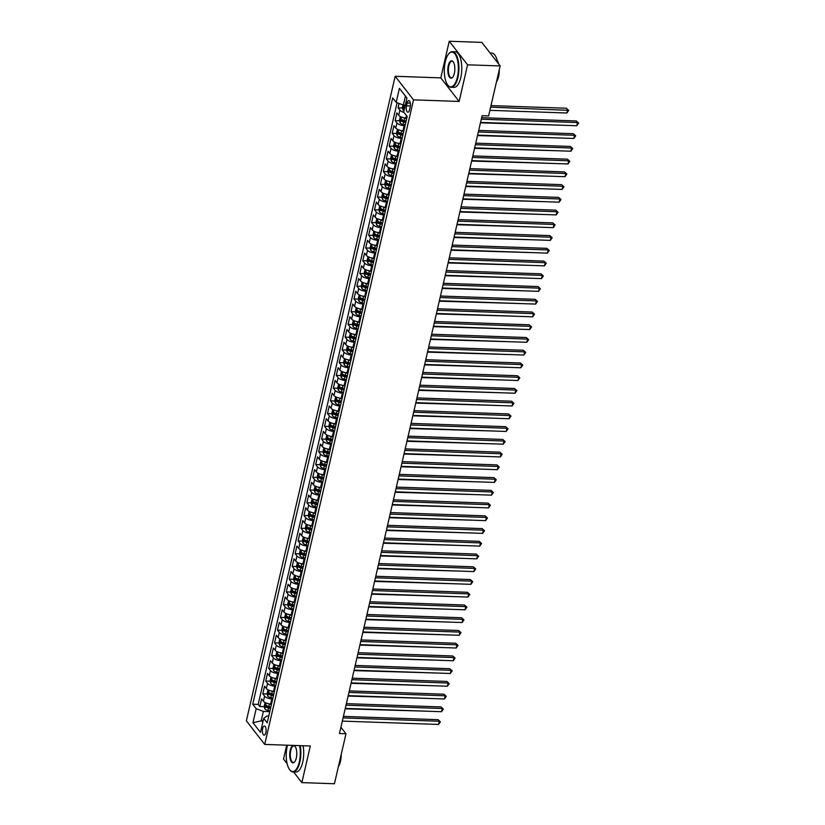 <?xml version="1.0" encoding="UTF-8"?>
<svg xmlns="http://www.w3.org/2000/svg" width="825" height="825" viewBox="0 0 825 825"><rect width="100%" height="100%" fill="white"/><g stroke="black" fill="none" stroke-linecap="round" stroke-linejoin="round"><path stroke-width="1.24" d="M265.825 732.631A4.558 1.836 -88 0 0 264.402 726.041A4.558 1.836 -88 0 0 262.649 728.558A4.558 1.836 -88 0 0 264.082 735.147A4.558 1.836 -88 0 0 265.825 732.631M286.729 745.181L283.522 759.062L287.11 763.661M395.175 76.292L246.366 720.854L264.712 744.418L413.521 99.856L395.175 76.292L440.787 77.87L459.133 101.434L467.579 64.814L449.243 41.25L440.787 77.87M449.243 41.25L481.821 42.384L500.156 65.938L467.579 64.814M399.083 103.445L398.073 107.848L402.476 108.003M406.818 118.027L405.9 117.996A5.703 2.269 -167 0 1 398.702 115.273L396.897 112.942L395.134 120.584L399.537 120.739M402.827 120.852L405.931 120.966M403.879 130.762L402.961 130.732A5.703 2.269 13 0 1 395.763 128.009L393.948 125.678L392.184 133.32L396.598 133.475M399.888 133.588L402.992 133.702M400.94 143.509L400.012 143.478A5.703 2.269 13 0 1 392.824 140.745L391.009 138.425L389.245 146.066L393.659 146.221M396.949 146.334L400.053 146.438M398.001 156.245L397.073 156.214A5.703 2.269 13 0 1 389.885 153.481L388.07 151.161L386.306 158.802L390.71 158.957M394.01 159.07L397.103 159.173M395.051 168.981L394.133 168.95A5.703 2.269 13 0 1 386.935 166.217L385.131 163.897L383.367 171.538L387.771 171.693M391.06 171.806L394.164 171.92M392.112 181.717L391.194 181.686A5.703 2.269 13 0 1 383.996 178.963L382.192 176.632L380.428 184.274L384.832 184.429M388.121 184.542L391.225 184.656M389.173 194.463L388.255 194.422A5.703 2.269 13 0 1 381.057 191.699L379.252 189.379L377.479 197.02L381.892 197.165M385.182 197.288L388.286 197.392M386.234 207.199L385.316 207.168A5.703 2.269 13 0 1 378.118 204.435L376.303 202.115L374.54 209.756L378.953 209.911M382.243 210.024L385.347 210.127M383.295 219.935L382.367 219.904A5.703 2.269 13 0 1 375.179 217.171L373.364 214.851L371.601 222.492L376.004 222.647M379.304 222.76L382.398 222.863M380.346 232.671L379.428 232.64A5.703 2.269 13 0 1 372.24 229.917L370.425 227.587L368.662 235.228L373.065 235.383M376.365 235.496L379.459 235.61M377.407 245.417L376.489 245.376A5.703 2.269 13 0 1 369.291 242.653L367.486 240.322L365.722 247.974L370.126 248.119M373.416 248.232L376.52 248.346M374.468 258.153L373.55 258.122A5.703 2.269 13 0 1 366.352 255.389L364.547 253.069L362.783 260.71L367.187 260.865M370.477 260.978L373.581 261.082M371.528 270.889L370.611 270.858A5.703 2.269 13 0 1 363.412 268.125L361.608 265.805L359.834 273.446L364.248 273.601M367.537 273.714L370.642 273.817M368.589 283.625L367.672 283.594A5.703 2.269 13 0 1 360.473 280.871L358.658 278.541L356.895 286.182L361.309 286.337M364.598 286.45L367.702 286.564M365.65 296.361L364.722 296.33A5.703 2.269 13 0 1 357.534 293.607L355.719 291.277L353.956 298.928L358.359 299.073M361.659 299.186L364.753 299.3M362.701 309.107L361.783 309.076A5.703 2.269 13 0 1 354.585 306.343L352.78 304.023L351.017 311.664L355.42 311.819M358.71 311.933L361.814 312.036M359.762 321.843L358.844 321.812A5.703 2.269 13 0 1 351.646 319.079L349.841 316.759L348.078 324.4L352.481 324.555M355.771 324.668L358.875 324.772M356.823 334.579L355.905 334.548A5.703 2.269 13 0 1 348.707 331.825L346.902 329.495L345.139 337.136L349.542 337.291M352.832 337.404L355.936 337.518M353.884 347.315L352.966 347.284A5.703 2.269 13 0 1 345.768 344.561L343.953 342.231L342.189 349.872L346.603 350.027M349.893 350.14L352.997 350.254M350.945 360.061L350.017 360.03A5.703 2.269 13 0 1 342.829 357.297L341.014 354.977L339.25 362.618L343.664 362.773M346.954 362.887L350.058 362.99M348.006 372.797L347.077 372.766A5.703 2.269 13 0 1 339.89 370.033L338.075 367.713L336.311 375.354L340.715 375.509M344.015 375.623L347.108 375.726M345.056 385.533L344.138 385.502A5.703 2.269 13 0 1 336.94 382.769L335.136 380.449L333.372 388.09L337.776 388.245M341.065 388.358L344.169 388.472M342.117 398.269L341.199 398.238A5.703 2.269 13 0 1 334.001 395.515L332.197 393.185L330.433 400.826L334.837 400.981M338.126 401.094L341.23 401.208M339.178 411.015L338.26 410.974A5.703 2.269 13 0 1 331.062 408.251L329.257 405.931L327.484 413.573L331.897 413.717M335.187 413.841L338.291 413.944M336.239 423.751L335.321 423.72A5.703 2.269 13 0 1 328.123 420.987L326.308 418.667L324.545 426.308L328.958 426.463M332.248 426.577L335.352 426.68M333.3 436.487L332.372 436.456A5.703 2.269 13 0 1 325.184 433.723L323.369 431.403L321.606 439.044L326.009 439.199M329.309 439.312L332.403 439.416M330.351 449.223L329.433 449.192A5.703 2.269 13 0 1 322.245 446.469L320.43 444.139L318.667 451.78L323.07 451.935M326.37 452.048L329.464 452.162M327.412 461.969L326.494 461.928A5.703 2.269 13 0 1 319.296 459.205L317.491 456.875L315.728 464.527L320.131 464.671M323.421 464.784L326.525 464.898M324.472 474.705L323.555 474.674A5.703 2.269 13 0 1 316.357 471.941L314.552 469.621L312.788 477.262L317.192 477.417M320.482 477.531L323.586 477.634M321.533 487.441L320.616 487.41A5.703 2.269 13 0 1 313.418 484.677L311.613 482.357L309.839 489.998L314.253 490.153M317.543 490.267L320.647 490.37M318.594 500.177L317.677 500.146A5.703 2.269 13 0 1 310.478 497.423L308.663 495.093L306.9 502.734L311.314 502.889M314.603 503.002L317.707 503.116M315.655 512.913L314.727 512.882A5.703 2.269 13 0 1 307.539 510.159L305.724 507.829L303.961 515.481L308.364 515.625M311.664 515.738L314.758 515.852M312.706 525.659L311.788 525.628A5.703 2.269 13 0 1 304.59 522.895L302.785 520.575L301.022 528.217L305.425 528.371M308.715 528.485L311.819 528.588M309.767 538.395L308.849 538.364A5.703 2.269 13 0 1 301.651 535.631L299.846 533.311L298.083 540.952L302.486 541.107M305.776 541.221L308.88 541.324M306.828 551.131L305.91 551.1A5.703 2.269 13 0 1 298.712 548.377L296.907 546.047L295.144 553.688L299.547 553.843M302.837 553.957L305.941 554.07M303.889 563.867L302.971 563.836A5.703 2.269 13 0 1 295.773 561.113L293.958 558.783L292.194 566.424L296.608 566.579M299.898 566.692L303.002 566.806M300.95 576.613L300.022 576.582A5.703 2.269 13 0 1 292.834 573.849L291.019 571.529L289.255 579.171L293.669 579.325M296.959 579.439L300.063 579.542M298.011 589.349L297.082 589.318A5.703 2.269 13 0 1 289.895 586.585L288.08 584.265L286.316 591.907L290.72 592.061M294.02 592.175L297.113 592.278M295.061 602.085L294.143 602.054A5.703 2.269 13 0 1 286.945 599.321L285.141 597.001L283.377 604.643L287.781 604.797M291.07 604.911L294.174 605.024M292.122 614.821L291.204 614.79A5.703 2.269 13 0 1 284.006 612.067L282.202 609.737L280.438 617.378L284.842 617.533M288.131 617.647L291.235 617.76M289.183 627.567L288.265 627.526A5.703 2.269 13 0 1 281.067 624.803L279.262 622.483L277.489 630.125L281.903 630.269M285.192 630.393L288.296 630.496M286.244 640.303L285.326 640.272A5.703 2.269 13 0 1 278.128 637.539L276.313 635.219L274.55 642.861L278.963 643.015M282.253 643.129L285.357 643.232M283.305 653.039L282.377 653.008A5.703 2.269 13 0 1 275.189 650.275L273.374 647.955L271.611 655.597L276.014 655.751M279.314 655.865L282.408 655.968M280.356 665.775L279.438 665.744A5.703 2.269 13 0 1 272.25 663.022L270.435 660.691L268.672 668.333L273.075 668.487M276.375 668.601L279.469 668.714M277.417 678.521L276.499 678.48A5.703 2.269 13 0 1 269.301 675.757L267.496 673.427L265.733 681.079L270.136 681.223M273.426 681.337L276.53 681.45M274.478 691.257L273.56 691.226A5.703 2.269 13 0 1 266.362 688.493L264.557 686.173L262.793 693.815L267.197 693.969M270.487 694.083L273.591 694.186M500.156 65.938L488.617 115.943L482.099 115.717L339.467 733.528L345.984 733.755L340.921 727.248M407.127 103.043L406.478 105.837A4.414 1.784 -88 0 0 407.87 112.231A4.414 1.784 -88 0 0 409.561 109.787L410.2 106.992A4.414 1.784 -88 0 0 408.818 100.598A4.414 1.784 -88 0 0 407.127 103.043L410.334 103.146M268.754 716.059L266.949 715.997L263.722 718.369L267.187 722.824L407.179 116.48L403.703 112.025L406.942 98.01L399.403 88.327L396.175 102.341L392.7 97.886L252.718 704.23L256.183 708.685L263.381 711.418L261.319 720.328L262.824 722.257M263.722 718.369L260.483 732.373L252.945 722.7L256.183 708.685M272.714 698.899L271.796 698.868A5.703 2.269 -167 0 1 264.598 696.135L262.793 693.815M271.538 703.993L270.621 703.962L271.796 698.868M275.653 686.163L274.735 686.132A5.703 2.269 -167 0 1 267.537 683.399L265.733 681.079M278.592 673.417L277.674 673.386A5.703 2.269 -167 0 1 270.476 670.663L268.672 668.333M281.542 660.681L280.613 660.65A5.703 2.269 -167 0 1 273.426 657.927L271.611 655.597M284.481 647.945L283.552 647.914A5.703 2.269 -167 0 1 276.365 645.181L274.55 642.861M287.42 635.209L286.502 635.178A5.703 2.269 -167 0 1 279.304 632.445L277.489 630.125M290.359 622.462L289.441 622.432A5.703 2.269 -167 0 1 282.243 619.709L280.438 617.378M293.298 609.727L292.38 609.696A5.703 2.269 -167 0 1 285.182 606.973L283.377 604.643M296.237 596.991L295.319 596.96A5.703 2.269 -167 0 1 288.121 594.227L286.316 591.907M299.186 584.255L298.258 584.224A5.703 2.269 -167 0 1 291.07 581.491L289.255 579.171M302.125 571.519L301.207 571.477A5.703 2.269 -167 0 1 294.009 568.755L292.194 566.424M305.064 558.773L304.147 558.742A5.703 2.269 -167 0 1 296.948 556.019L295.144 553.688M308.003 546.037L307.086 546.006A5.703 2.269 -167 0 1 299.887 543.273L298.083 540.952M310.942 533.301L310.025 533.27A5.703 2.269 -167 0 1 302.827 530.537L301.022 528.217M313.892 520.565L312.964 520.523A5.703 2.269 -167 0 1 305.776 517.801L303.961 515.481M316.831 507.818L315.903 507.787A5.703 2.269 -167 0 1 308.715 505.065L306.9 502.734M319.77 495.082L318.852 495.052A5.703 2.269 -167 0 1 311.654 492.319L309.839 489.998M322.709 482.347L321.791 482.316A5.703 2.269 -167 0 1 314.593 479.583L312.788 477.262M325.648 469.611L324.73 469.58A5.703 2.269 -167 0 1 317.532 466.847L315.728 464.527M328.587 456.864L327.669 456.833A5.703 2.269 -167 0 1 320.471 454.111L318.667 451.78M331.537 444.128L330.608 444.097A5.703 2.269 -167 0 1 323.421 441.375L321.606 439.044M334.476 431.392L333.548 431.362A5.703 2.269 -167 0 1 326.36 428.629L324.545 426.308M337.415 418.657L336.497 418.626A5.703 2.269 -167 0 1 329.299 415.893L327.484 413.573M340.354 405.91L339.436 405.879A5.703 2.269 -167 0 1 332.238 403.157L330.433 400.826M343.293 393.174L342.375 393.143A5.703 2.269 -167 0 1 335.177 390.421L333.372 388.09M346.232 380.438L345.314 380.407A5.703 2.269 -167 0 1 338.116 377.675L336.311 375.354M349.181 367.702L348.253 367.672A5.703 2.269 -167 0 1 341.065 364.939L339.25 362.618M352.12 354.967L351.202 354.925A5.703 2.269 -167 0 1 344.004 352.203L342.189 349.872M355.059 342.22L354.142 342.189A5.703 2.269 -167 0 1 346.943 339.467L345.139 337.136M357.998 329.484L357.081 329.453A5.703 2.269 -167 0 1 349.882 326.721L348.078 324.4M360.938 316.748L360.02 316.718A5.703 2.269 -167 0 1 352.822 313.985L351.017 311.664M363.887 304.012L362.959 303.971A5.703 2.269 -167 0 1 355.771 301.249L353.956 298.928M366.826 291.266L365.898 291.235A5.703 2.269 -167 0 1 358.71 288.513L356.895 286.182M369.765 278.53L368.847 278.499A5.703 2.269 -167 0 1 361.649 275.767L359.834 273.446M372.704 265.794L371.786 265.763A5.703 2.269 -167 0 1 364.588 263.031L362.783 260.71M375.643 253.058L374.725 253.028A5.703 2.269 -167 0 1 367.527 250.295L365.722 247.974M378.582 240.312L377.664 240.281A5.703 2.269 -167 0 1 370.466 237.559L368.662 235.228M381.532 227.576L380.603 227.545A5.703 2.269 -167 0 1 373.416 224.823L371.601 222.492M384.471 214.84L383.543 214.809A5.703 2.269 -167 0 1 376.355 212.077L374.54 209.756M387.41 202.104L386.492 202.073A5.703 2.269 -167 0 1 379.294 199.341L377.479 197.02M390.349 189.358L389.431 189.327A5.703 2.269 -167 0 1 382.233 186.605L380.428 184.274M393.288 176.622L392.37 176.591A5.703 2.269 -167 0 1 385.172 173.869L383.367 171.538M396.227 163.886L395.309 163.855A5.703 2.269 -167 0 1 388.111 161.123L386.306 158.802M399.176 151.15L398.248 151.119A5.703 2.269 -167 0 1 391.06 148.387L389.245 146.066M402.115 138.414L401.198 138.373A5.703 2.269 -167 0 1 393.999 135.651L392.184 133.32M405.054 125.668L404.137 125.637A5.703 2.269 -167 0 1 396.938 122.915L395.134 120.584M404.013 112.417A5.703 2.269 -167 0 1 399.877 110.168L398.073 107.848M397.103 102.692L258.184 704.416L259.844 706.551L264.258 706.705M270.621 703.962A5.703 2.269 13 0 1 263.423 701.229L261.618 698.909L259.844 706.551M406.921 98.082L405.426 96.154L403.363 105.064L396.175 102.341M405.292 105.136L403.363 105.064M293.597 771.994L301.868 782.616L334.445 783.75L345.984 733.755M301.868 782.616L310.324 745.996L264.712 744.418M459.133 101.434L413.521 99.856M263.247 720.4L252.945 722.7M269.775 711.635L263.381 711.418M267.548 706.819L270.652 706.922M258.184 704.416L252.718 704.23M405.426 96.154L399.403 88.327M481.295 119.223L577.531 122.554L576.788 125.74L480.562 122.409M481.645 117.686L576.293 120.966L578.634 123.09L576.788 125.74M576.293 120.966L578.634 123.09M403.012 104.93L402.383 107.652L403.074 110.199A3.774 1.506 13 0 0 403.961 110.911M489.916 110.333L566.878 113.004L567.61 109.818L566.373 108.23L490.999 105.61M404.879 106.961A3.774 1.506 -167 0 1 404.518 106.734L404.168 108.261A3.774 1.506 13 0 0 404.518 108.487M566.373 108.23L568.714 110.354L490.648 107.147M568.714 110.354L566.878 113.004M457.38 77.251A17.387 7.013 -88 0 0 456.699 57.327A17.387 7.013 -88 0 0 448.79 53.78A17.387 7.013 -88 0 0 445.283 61.71A17.387 7.013 -88 0 0 447.707 84.965A17.387 7.013 -88 0 0 457.38 77.251M448.944 53.594A17.81 7.188 92 0 1 449.109 53.408A17.81 7.188 92 0 1 452.337 51.697A17.81 7.188 92 0 1 457.916 77.457A17.81 7.188 92 0 1 451.11 87.295A17.81 7.188 92 0 1 448.006 85.357A17.81 7.188 92 0 1 447.851 85.161M454.358 73.363A8.693 3.506 92 0 1 452.605 77.333A8.693 3.506 92 0 1 448.645 75.56A8.693 3.506 92 0 1 448.305 65.598A8.693 3.506 92 0 1 453.142 61.731A8.693 3.506 92 0 1 454.358 73.363M453.296 61.947A8.26 3.331 -88 0 0 452.007 61.236A8.26 3.331 -88 0 0 448.852 65.794A8.26 3.331 -88 0 0 451.44 77.756A8.26 3.331 -88 0 0 452.77 77.127M490.091 53.006L491.69 53.058A17.81 7.188 92 0 1 497.722 62.803M497.733 76.436A17.81 7.188 92 0 1 497.269 78.818A17.81 7.188 92 0 1 496.681 81.025M497.093 60.039A12.829 5.177 92 0 1 498.609 63.948M499.259 69.847A12.829 5.177 92 0 1 498.537 76.694A12.829 5.177 92 0 1 496.485 81.84M452.337 51.697L455.204 51.789A17.81 7.188 92 0 1 460.783 77.55A17.81 7.188 92 0 1 453.977 87.388L451.11 87.295M287.512 745.202A17.387 7.013 -88 0 0 287.213 746.398A17.387 7.013 -88 0 0 289.627 769.653A17.387 7.013 -88 0 0 299.31 761.939A17.387 7.013 -88 0 0 299.619 745.625M300.207 745.645A17.81 7.188 92 0 1 299.846 762.135A17.81 7.188 92 0 1 293.03 771.983A17.81 7.188 92 0 1 289.936 770.045A17.81 7.188 92 0 1 289.781 769.849M296.288 758.051A8.693 3.506 92 0 1 294.535 762.022A8.693 3.506 92 0 1 290.575 760.248A8.693 3.506 92 0 1 290.235 750.276A8.693 3.506 92 0 1 295.072 746.419A8.693 3.506 92 0 1 296.288 758.051M295.226 746.635A8.26 3.331 -88 0 0 293.937 745.924A8.26 3.331 -88 0 0 290.771 750.482A8.26 3.331 -88 0 0 293.36 762.434A8.26 3.331 -88 0 0 294.7 761.815M339.663 761.124A17.81 7.188 92 0 1 339.199 763.507A17.81 7.188 92 0 1 338.611 765.713M341.189 754.535A12.829 5.177 92 0 1 340.467 761.382A12.829 5.177 92 0 1 338.415 766.528M303.074 745.748A17.81 7.188 92 0 1 302.713 762.238A17.81 7.188 92 0 1 295.897 772.076L293.03 771.983M478.356 131.959L574.592 135.3L573.849 138.476L477.613 135.145M478.706 130.422L573.344 133.702L575.685 135.836L573.849 138.476M573.344 133.702L575.685 135.836M475.417 144.695L571.643 148.036L570.91 151.222L474.674 147.881M475.767 143.158L570.405 146.448L572.746 148.572L570.91 151.222M570.405 146.448L572.746 148.572M472.467 157.431L568.703 160.772L567.971 163.958L471.735 160.617M472.828 155.894L567.466 159.184L569.807 161.308L567.971 163.958M567.466 159.184L569.807 161.308M469.528 170.177L565.764 173.508L565.032 176.694L468.796 173.353M469.889 168.64L564.527 171.92L566.868 174.044L565.032 176.694M564.527 171.92L566.868 174.044M400.393 116.573L399.444 120.388L400.135 122.935A3.774 1.506 13 0 0 403.188 124.482L405.219 124.957M403.064 117.573A3.774 1.506 13 0 0 404.662 118.109L406.694 118.583M406.127 121.007L404.106 120.532A3.774 1.506 -167 0 1 401.579 119.47L401.228 120.997A3.774 1.506 13 0 0 403.745 122.059L405.776 122.533M405.941 121.822L403.93 121.347A1.928 0.763 -167 0 1 403.105 121.069L401.228 120.997M480.459 122.853L564.042 125.297M397.454 129.308L396.495 133.124L397.196 135.671A3.774 1.506 13 0 0 400.249 137.218L402.28 137.693M400.125 130.309A3.774 1.506 13 0 0 401.723 130.845L403.745 131.33M403.188 133.743L401.156 133.268A3.774 1.506 -167 0 1 398.64 132.206L398.289 133.743A3.774 1.506 13 0 0 400.806 134.795L402.837 135.279M403.002 134.557L400.991 134.083A1.928 0.763 -167 0 1 400.166 133.805L398.289 133.743M477.51 135.589L561.103 138.043M394.515 142.044L393.556 145.87L394.257 148.417A3.774 1.506 13 0 0 397.31 149.954L399.341 150.439M397.186 143.055A3.774 1.506 13 0 0 398.774 143.591L400.806 144.066M400.249 146.489L398.217 146.004A3.774 1.506 -167 0 1 395.701 144.953L395.35 146.479A3.774 1.506 13 0 0 397.867 147.541L399.898 148.015M400.063 147.293L398.052 146.819A1.928 0.763 -167 0 1 397.227 146.541L395.35 146.479M474.571 148.325L558.154 150.779M391.576 154.78L390.617 158.606L391.318 161.153A3.774 1.506 13 0 0 394.371 162.69L396.392 163.175M394.247 155.791A3.774 1.506 13 0 0 395.835 156.327L397.867 156.802M397.31 159.225L395.278 158.751A3.774 1.506 -167 0 1 392.762 157.688L392.411 159.215A3.774 1.506 13 0 0 394.927 160.277L396.959 160.751M397.124 160.029L395.113 159.565A1.928 0.763 -167 0 1 394.278 159.277L392.411 159.215M471.632 161.061L555.215 163.515M466.589 182.913L562.825 186.254L562.093 189.43L465.857 186.099M466.94 181.376L561.588 184.656L563.929 186.79L562.093 189.43M561.588 184.656L563.929 186.79M388.637 167.527L387.678 171.342L388.379 173.889A3.774 1.506 13 0 0 391.421 175.436L393.453 175.911M391.298 168.527A3.774 1.506 13 0 0 392.896 169.063L394.927 169.537M394.371 171.961L392.339 171.487A3.774 1.506 -167 0 1 389.823 170.424L389.462 171.951A3.774 1.506 13 0 0 391.988 173.013L394.01 173.487M394.185 172.776L392.174 172.301A1.928 0.763 -167 0 1 391.339 172.023L389.462 171.951M468.693 173.807L552.276 176.251M463.65 195.649L559.886 198.99L559.144 202.177L462.918 198.835M464.001 194.112L558.649 197.392L560.99 199.526L559.144 202.177M558.649 197.392L560.99 199.526M385.698 180.263L384.739 184.078L385.43 186.625A3.774 1.506 13 0 0 388.482 188.172L390.514 188.647M388.358 181.263A3.774 1.506 13 0 0 389.957 181.799L391.988 182.284M391.421 184.697L389.4 184.222A3.774 1.506 -167 0 1 386.873 183.16L386.523 184.697A3.774 1.506 13 0 0 389.039 185.749L391.071 186.233M391.236 185.512L389.225 185.037A1.928 0.763 -167 0 1 388.4 184.759L386.523 184.697M465.754 186.543L549.337 188.997M460.711 208.385L556.947 211.726L556.205 214.912L459.968 211.571M461.062 206.848L555.699 210.138L558.04 212.262L556.205 214.912M555.699 210.138L558.04 212.262M382.748 192.998L381.8 196.824L382.491 199.372A3.774 1.506 13 0 0 385.543 200.908L387.575 201.393M385.419 194.009A3.774 1.506 13 0 0 387.018 194.545L389.039 195.02M388.482 197.443L386.451 196.958A3.774 1.506 -167 0 1 383.934 195.907L383.584 197.433A3.774 1.506 13 0 0 386.1 198.485L388.132 198.969M388.297 198.248L386.286 197.773A1.928 0.763 -167 0 1 385.461 197.495L383.584 197.433M462.815 199.279L546.398 201.733M457.762 221.131L553.998 224.462L553.266 227.648L457.029 224.307M458.123 219.594L552.76 222.874L555.101 224.998L553.266 227.648M552.76 222.874L555.101 224.998M379.809 205.734L378.85 209.56L379.552 212.108A3.774 1.506 13 0 0 382.604 213.644L384.636 214.129M382.48 206.745A3.774 1.506 13 0 0 384.068 207.281L386.1 207.756M385.543 210.179L383.512 209.694A3.774 1.506 -167 0 1 380.995 208.642L380.645 210.169A3.774 1.506 13 0 0 383.161 211.231L385.192 211.705M385.358 210.983L383.347 210.519A1.928 0.763 -167 0 1 382.522 210.231L380.645 210.169M459.865 212.015L543.458 214.469M454.823 233.867L551.059 237.208L550.327 240.384L454.09 237.053M455.183 232.33L549.821 235.61L552.162 237.744L550.327 240.384M549.821 235.61L552.162 237.744M376.87 218.481L375.911 222.296L376.613 224.843A3.774 1.506 13 0 0 379.665 226.39L381.697 226.865M379.541 219.481A3.774 1.506 13 0 0 381.129 220.017L383.161 220.492M382.604 222.915L380.573 222.441A3.774 1.506 -167 0 1 378.056 221.378L377.706 222.905A3.774 1.506 13 0 0 380.222 223.967L382.253 224.441M382.418 223.73L380.407 223.255A1.928 0.763 -167 0 1 379.582 222.977L377.706 222.905M456.926 224.751L540.509 227.205M451.883 246.603L548.12 249.944L547.387 253.131L451.151 249.789M452.244 245.066L546.882 248.346L549.223 250.48L547.387 253.131M546.882 248.346L549.223 250.48M373.931 231.217L372.972 235.032L373.673 237.579A3.774 1.506 13 0 0 376.726 239.126L378.747 239.601M376.602 232.217A3.774 1.506 13 0 0 378.19 232.753L380.222 233.238M379.665 235.651L377.633 235.177A3.774 1.506 -167 0 1 375.117 234.114L374.767 235.651A3.774 1.506 13 0 0 377.283 236.703L379.314 237.188M379.479 236.466L377.468 235.991A1.928 0.763 -167 0 1 376.633 235.713L374.767 235.651M453.987 237.497L537.57 239.941M448.944 259.339L545.181 262.68L544.448 265.867L448.212 262.525M449.295 257.802L543.943 261.092L546.284 263.216L544.448 265.867M543.943 261.092L546.284 263.216M370.992 243.953L370.033 247.778L370.734 250.326A3.774 1.506 13 0 0 373.777 251.862L375.808 252.337M373.653 244.963A3.774 1.506 13 0 0 375.251 245.489L377.283 245.974M376.726 248.397L374.694 247.912A3.774 1.506 -167 0 1 372.178 246.861L371.817 248.387A3.774 1.506 13 0 0 374.344 249.439L376.365 249.923M376.53 249.202L374.519 248.727A1.928 0.763 -167 0 1 373.694 248.449L371.817 248.387M451.048 250.233L534.631 252.687M446.005 272.085L542.242 275.416L541.499 278.603L445.263 275.261M446.356 270.548L540.994 273.828L543.335 275.952L541.499 278.603M540.994 273.828L543.335 275.952M368.053 256.688L367.094 260.514L367.785 263.062A3.774 1.506 13 0 0 370.838 264.598L372.869 265.083M370.714 257.699A3.774 1.506 13 0 0 372.312 258.235L374.344 258.71M373.777 261.133L371.755 260.648A3.774 1.506 -167 0 1 369.229 259.597L368.878 261.123A3.774 1.506 13 0 0 371.394 262.185L373.426 262.659M373.591 261.938L371.58 261.463A1.928 0.763 -167 0 1 370.755 261.185L368.878 261.123M448.109 262.969L531.692 265.423M365.104 269.424L364.145 273.25L364.846 275.798A3.774 1.506 13 0 0 367.898 277.344L369.93 277.819M367.775 270.435A3.774 1.506 13 0 0 369.373 270.971L371.394 271.446M370.838 273.869L368.806 273.395A3.774 1.506 -167 0 1 366.29 272.332L365.939 273.859A3.774 1.506 13 0 0 368.455 274.921L370.487 275.395M370.652 274.684L368.641 274.209A1.928 0.763 -167 0 1 367.816 273.931L365.939 273.859M445.17 275.705L528.753 278.159M362.165 282.171L361.206 285.986L361.907 288.533A3.774 1.506 13 0 0 364.959 290.08L366.991 290.555M364.836 283.171A3.774 1.506 13 0 0 366.424 283.707L368.455 284.192M367.898 286.605L365.867 286.131A3.774 1.506 -167 0 1 363.351 285.068L363 286.595A3.774 1.506 13 0 0 365.516 287.657L367.548 288.131M367.713 287.42L365.702 286.945A1.928 0.763 -167 0 1 364.877 286.667L363 286.595M442.221 288.451L525.803 290.895M443.066 284.821L539.292 288.152L538.56 291.338L442.324 288.007M443.417 283.284L538.055 286.564L540.396 288.698L538.56 291.338M538.055 286.564L540.396 288.698M440.117 297.557L536.353 300.898L535.621 304.085L439.385 300.743M440.478 296.02L535.116 299.3L537.457 301.434L535.621 304.085M535.116 299.3L537.457 301.434M437.178 310.293L533.414 313.634L532.682 316.821L436.446 313.479M437.539 308.756L532.177 312.046L534.518 314.17L532.682 316.821M532.177 312.046L534.518 314.17M359.226 294.907L358.267 298.722L358.968 301.28A3.774 1.506 13 0 0 362.02 302.816L364.042 303.291M361.897 295.907A3.774 1.506 13 0 0 363.485 296.443L365.516 296.928M364.959 299.341L362.928 298.867A3.774 1.506 -167 0 1 360.412 297.804L360.061 299.341A3.774 1.506 13 0 0 362.577 300.393L364.609 300.877M364.774 300.156L362.763 299.681A1.928 0.763 -167 0 1 361.927 299.403L360.061 299.341M439.282 301.187L522.864 303.641M434.239 323.029L530.475 326.37L529.743 329.557L433.507 326.215M434.589 321.492L529.238 324.782L531.578 326.906L529.743 329.557M529.238 324.782L531.578 326.906M356.287 307.642L355.327 311.468L356.029 314.016A3.774 1.506 13 0 0 359.071 315.552L361.103 316.037M358.947 308.653A3.774 1.506 13 0 0 360.546 309.189L362.577 309.664M362.02 312.087L359.989 311.603A3.774 1.506 -167 0 1 357.472 310.551L357.112 312.077A3.774 1.506 13 0 0 359.638 313.139L361.659 313.613M361.835 312.892L359.824 312.417A1.928 0.763 -167 0 1 358.988 312.139L357.112 312.077M436.343 313.923L519.925 316.377M431.3 335.775L527.536 339.106L526.793 342.293L430.567 338.962M431.65 334.238L526.298 337.518L528.639 339.642L526.793 342.293M526.298 337.518L528.639 339.642M353.347 320.378L352.388 324.204L353.079 326.752A3.774 1.506 13 0 0 356.132 328.298L358.163 328.773M356.008 321.389A3.774 1.506 13 0 0 357.607 321.925L359.638 322.4M359.081 324.823L357.05 324.349A3.774 1.506 -167 0 1 354.523 323.287L354.173 324.813A3.774 1.506 13 0 0 356.689 325.875L358.72 326.349M358.885 325.638L356.874 325.163A1.928 0.763 -167 0 1 356.049 324.875L354.173 324.813M433.403 326.659L516.986 329.113M428.361 348.511L524.597 351.852L523.854 355.028L427.618 351.698M428.711 346.974L523.349 350.254L525.69 352.388L523.854 355.028M523.349 350.254L525.69 352.388M350.398 333.125L349.449 336.94L350.14 339.488A3.774 1.506 13 0 0 353.193 341.034L355.224 341.509M353.069 334.125A3.774 1.506 13 0 0 354.668 334.661L356.699 335.136M356.132 337.559L354.111 337.085A3.774 1.506 -167 0 1 351.584 336.022L351.233 337.549A3.774 1.506 13 0 0 353.75 338.611L355.781 339.085M355.946 338.374L353.935 337.899A1.928 0.763 -167 0 1 353.11 337.621L351.233 337.549M430.464 339.405L514.047 341.849M425.422 361.247L521.647 364.588L520.915 367.775L424.679 364.433M425.772 359.71L520.41 363L522.751 365.124L520.915 367.775M520.41 363L522.751 365.124M347.459 345.861L346.5 349.676L347.201 352.223A3.774 1.506 13 0 0 350.254 353.77L352.285 354.245M350.13 346.861A3.774 1.506 13 0 0 351.728 347.397L353.75 347.882M353.193 350.295L351.161 349.821A3.774 1.506 -167 0 1 348.645 348.758L348.294 350.295A3.774 1.506 13 0 0 350.811 351.347L352.842 351.832M353.007 351.11L350.996 350.635A1.928 0.763 -167 0 1 350.171 350.357L348.294 350.295M427.515 352.141L511.108 354.595M422.472 373.983L518.708 377.324L517.976 380.511L421.74 377.169M422.833 372.446L517.471 375.736L519.812 377.86L517.976 380.511M517.471 375.736L519.812 377.86M344.52 358.597L343.561 362.423L344.262 364.97A3.774 1.506 13 0 0 347.315 366.506L349.346 366.991M347.191 359.607A3.774 1.506 13 0 0 348.779 360.143L350.811 360.618M350.254 363.041L348.222 362.557A3.774 1.506 -167 0 1 345.706 361.505L345.355 363.031A3.774 1.506 13 0 0 347.872 364.093L349.903 364.567M350.068 363.846L348.057 363.371A1.928 0.763 -167 0 1 347.232 363.093L345.355 363.031M424.576 364.877L508.159 367.331M419.533 386.729L515.769 390.06L515.037 393.247L418.801 389.905M419.894 385.192L514.532 388.472L516.873 390.596L515.037 393.247M514.532 388.472L516.873 390.596M341.581 371.332L340.622 375.158L341.323 377.706A3.774 1.506 13 0 0 344.376 379.242L346.397 379.727M344.252 372.343A3.774 1.506 13 0 0 345.84 372.879L347.872 373.354M347.315 375.777L345.283 375.303A3.774 1.506 -167 0 1 342.767 374.241L342.416 375.767A3.774 1.506 13 0 0 344.933 376.829L346.964 377.303M347.129 376.582L345.118 376.118A1.928 0.763 -167 0 1 344.283 375.829L342.416 375.767M421.637 377.613L505.22 380.067M416.594 399.465L512.83 402.806L512.098 405.983L415.862 402.652M416.945 397.928L511.593 401.208L513.934 403.343L512.098 405.983M511.593 401.208L513.934 403.343M338.642 384.079L337.683 387.894L338.384 390.442A3.774 1.506 13 0 0 341.426 391.988L343.458 392.463M341.302 385.079A3.774 1.506 13 0 0 342.901 385.615L344.933 386.09M344.376 388.513L342.344 388.039A3.774 1.506 -167 0 1 339.828 386.977L339.467 388.503A3.774 1.506 13 0 0 341.993 389.565L344.015 390.039M344.19 389.328L342.179 388.853A1.928 0.763 -167 0 1 341.344 388.575L339.467 388.503M418.698 390.359L502.281 392.803M413.655 412.201L509.891 415.542L509.149 418.729L412.923 415.387M414.006 410.664L508.654 413.944L510.995 416.078L509.149 418.729M508.654 413.944L510.995 416.078M410.716 424.937L506.952 428.278L506.21 431.465L409.973 428.123M411.067 423.4L505.704 426.69L508.045 428.814L506.21 431.465M505.704 426.69L508.045 428.814M407.767 437.683L504.003 441.014L503.271 444.201L407.034 440.859M408.127 436.147L502.765 439.426L505.106 441.55L503.271 444.201M502.765 439.426L505.106 441.55M335.703 396.815L334.744 400.63L335.435 403.177A3.774 1.506 13 0 0 338.487 404.724L340.519 405.199M338.363 397.815A3.774 1.506 13 0 0 339.962 398.351L341.993 398.836M341.426 401.249L339.405 400.775A3.774 1.506 -167 0 1 336.878 399.713L336.528 401.249A3.774 1.506 13 0 0 339.044 402.301L341.076 402.786M341.241 402.064L339.23 401.589A1.928 0.763 -167 0 1 338.405 401.311L336.528 401.249M415.759 403.095L499.342 405.549M332.753 409.551L331.805 413.377L332.496 415.924A3.774 1.506 13 0 0 335.548 417.46L337.58 417.935M335.424 410.561A3.774 1.506 13 0 0 337.023 411.097L339.044 411.572M338.487 413.995L336.456 413.511A3.774 1.506 -167 0 1 333.939 412.459L333.589 413.985A3.774 1.506 13 0 0 336.105 415.037L338.137 415.522M338.302 414.8L336.291 414.325A1.928 0.763 -167 0 1 335.466 414.047L333.589 413.985M412.82 415.831L496.403 418.285M329.814 422.287L328.855 426.113L329.557 428.66A3.774 1.506 13 0 0 332.609 430.196L334.641 430.681M332.485 423.297A3.774 1.506 13 0 0 334.073 423.833L336.105 424.308M335.548 426.731L333.517 426.247A3.774 1.506 -167 0 1 331 425.195L330.65 426.721A3.774 1.506 13 0 0 333.166 427.783L335.198 428.257M335.363 427.536L333.352 427.072A1.928 0.763 -167 0 1 332.527 426.783L330.65 426.721M409.87 428.567L493.463 431.021M404.827 450.419L501.064 453.76L500.332 456.937L404.095 453.606M405.188 448.882L499.826 452.162L502.167 454.297L500.332 456.937M499.826 452.162L502.167 454.297M326.875 435.033L325.916 438.848L326.618 441.396A3.774 1.506 13 0 0 329.67 442.942L331.702 443.417M329.546 436.033A3.774 1.506 13 0 0 331.134 436.569L333.166 437.044M332.609 439.467L330.577 438.993A3.774 1.506 -167 0 1 328.061 437.931L327.711 439.457A3.774 1.506 13 0 0 330.227 440.519L332.258 440.993M332.423 440.282L330.412 439.808A1.928 0.763 -167 0 1 329.588 439.529L327.711 439.457M406.931 441.303L490.514 443.757M401.888 463.155L498.125 466.496L497.392 469.683L401.156 466.342M402.249 461.618L496.887 464.898L499.228 467.032L497.392 469.683M496.887 464.898L499.228 467.032M323.936 447.769L322.977 451.584L323.678 454.132A3.774 1.506 13 0 0 326.731 455.678L328.752 456.153M326.607 448.769A3.774 1.506 13 0 0 328.195 449.305L330.227 449.79M329.67 452.203L327.638 451.729A3.774 1.506 -167 0 1 325.122 450.667L324.772 452.203A3.774 1.506 13 0 0 327.288 453.255L329.319 453.74M329.484 453.018L327.473 452.543A1.928 0.763 -167 0 1 326.638 452.265L324.772 452.203M403.992 454.049L487.575 456.493M398.949 475.891L495.186 479.232L494.453 482.419L398.217 479.077M399.3 474.354L493.948 477.644L496.289 479.768L494.453 482.419M493.948 477.644L496.289 479.768M320.997 460.505L320.038 464.331L320.739 466.878A3.774 1.506 13 0 0 323.782 468.414L325.813 468.889M323.658 461.515A3.774 1.506 13 0 0 325.256 462.041L327.288 462.526M326.731 464.949L324.699 464.465A3.774 1.506 -167 0 1 322.183 463.413L321.822 464.939A3.774 1.506 13 0 0 324.349 465.991L326.37 466.476M326.535 465.754L324.524 465.279A1.928 0.763 -167 0 1 323.699 465.001L321.822 464.939M401.053 466.785L484.636 469.239M396.01 488.637L492.247 491.968L491.504 495.155L395.268 491.813M396.361 487.101L490.999 490.38L493.34 492.504L491.504 495.155M490.999 490.38L493.34 492.504M318.058 473.241L317.099 477.067L317.79 479.614A3.774 1.506 13 0 0 320.843 481.15L322.874 481.635M320.719 474.251A3.774 1.506 13 0 0 322.317 474.787L324.349 475.262M323.782 477.685L321.76 477.201A3.774 1.506 -167 0 1 319.234 476.149L318.883 477.675A3.774 1.506 13 0 0 321.399 478.737L323.431 479.212M323.596 478.49L321.585 478.015A1.928 0.763 -167 0 1 320.76 477.737L318.883 477.675M398.114 479.521L481.697 481.975M393.071 501.373L489.297 504.704L488.565 507.891L392.329 504.56M393.422 499.837L488.06 503.116L490.401 505.251L488.565 507.891M488.06 503.116L490.401 505.251M390.122 514.109L486.358 517.45L485.626 520.637L389.39 517.296M390.483 512.572L485.121 515.852L487.462 517.987L485.626 520.637M485.121 515.852L487.462 517.987M387.183 526.845L483.419 530.186L482.687 533.373L386.451 530.032M387.544 525.308L482.182 528.598L484.522 530.722L482.687 533.373M482.182 528.598L484.522 530.722M315.109 485.977L314.15 489.802L314.851 492.35A3.774 1.506 13 0 0 317.903 493.897L319.935 494.371M317.78 486.987A3.774 1.506 13 0 0 319.378 487.523L321.399 487.998M320.843 490.421L318.811 489.947A3.774 1.506 -167 0 1 316.295 488.885L315.944 490.411A3.774 1.506 13 0 0 318.46 491.473L320.492 491.948M320.657 491.236L318.646 490.762A1.928 0.763 -167 0 1 317.821 490.483L315.944 490.411M395.175 492.257L478.758 494.711M312.17 498.723L311.211 502.538L311.912 505.086A3.774 1.506 13 0 0 314.964 506.632L316.996 507.107M314.841 499.723A3.774 1.506 13 0 0 316.429 500.259L318.46 500.744M317.903 503.157L315.872 502.683A3.774 1.506 -167 0 1 313.356 501.621L313.005 503.147A3.774 1.506 13 0 0 315.521 504.209L317.553 504.683M317.718 503.972L315.707 503.498A1.928 0.763 -167 0 1 314.882 503.219L313.005 503.147M392.226 505.003L475.808 507.447M309.231 511.459L308.272 515.274L308.973 517.832A3.774 1.506 13 0 0 312.025 519.368L314.047 519.843M311.902 512.459A3.774 1.506 13 0 0 313.49 512.995L315.521 513.48M314.964 515.893L312.933 515.419A3.774 1.506 -167 0 1 310.417 514.357L310.066 515.893A3.774 1.506 13 0 0 312.582 516.945L314.614 517.43M314.779 516.708L312.768 516.233A1.928 0.763 -167 0 1 311.933 515.955L310.066 515.893M389.287 517.739L472.869 520.193M384.244 539.581L480.48 542.922L479.748 546.109L383.512 542.768M384.594 538.044L479.243 541.334L481.583 543.458L479.748 546.109M479.243 541.334L481.583 543.458M306.292 524.195L305.332 528.021L306.034 530.568A3.774 1.506 13 0 0 309.076 532.104L311.108 532.589M308.952 525.205A3.774 1.506 13 0 0 310.551 525.742L312.582 526.216M312.025 528.639L309.994 528.155A3.774 1.506 -167 0 1 307.478 527.103L307.117 528.629A3.774 1.506 13 0 0 309.643 529.691L311.664 530.166M311.84 529.444L309.829 528.969A1.928 0.763 -167 0 1 308.993 528.691L307.117 528.629M386.347 530.475L469.93 532.929M381.305 552.327L477.541 555.658L476.798 558.845L380.573 555.514M381.655 550.791L476.303 554.07L478.644 556.194L476.798 558.845M476.303 554.07L478.644 556.194M303.353 536.931L302.393 540.757L303.084 543.304A3.774 1.506 13 0 0 306.137 544.851L308.168 545.325M306.013 537.941A3.774 1.506 13 0 0 307.612 538.477L309.643 538.952M309.086 541.375L307.055 540.901A3.774 1.506 -167 0 1 304.528 539.839L304.177 541.365A3.774 1.506 13 0 0 306.694 542.427L308.725 542.902M308.89 542.19L306.879 541.716A1.928 0.763 -167 0 1 306.054 541.427L304.177 541.365M383.408 543.211L466.991 545.665M378.366 565.063L474.602 568.404L473.859 571.581L377.623 568.25M378.716 563.527L473.354 566.806L475.695 568.941L473.859 571.581M473.354 566.806L475.695 568.941M300.403 549.677L299.454 553.493L300.145 556.04A3.774 1.506 13 0 0 303.198 557.587L305.229 558.061M303.074 550.677A3.774 1.506 13 0 0 304.673 551.213L306.704 551.688M306.137 554.111L304.116 553.637A3.774 1.506 -167 0 1 301.589 552.575L301.238 554.101A3.774 1.506 13 0 0 303.755 555.163L305.786 555.637M305.951 554.926L303.94 554.452A1.928 0.763 -167 0 1 303.115 554.173L301.238 554.101M380.469 555.957L464.052 558.401M375.427 577.799L471.653 581.14L470.92 584.327L374.684 580.986M375.777 576.262L470.415 579.552L472.756 581.677L470.92 584.327M470.415 579.552L472.756 581.677M297.464 562.413L296.505 566.228L297.206 568.776A3.774 1.506 13 0 0 300.259 570.322L302.29 570.797M300.135 563.413A3.774 1.506 13 0 0 301.733 563.949L303.755 564.434M303.198 566.847L301.166 566.373A3.774 1.506 -167 0 1 298.65 565.311L298.299 566.847A3.774 1.506 13 0 0 300.816 567.899L302.847 568.384M303.012 567.662L301.001 567.188A1.928 0.763 -167 0 1 300.176 566.909L298.299 566.847M377.52 568.693L461.113 571.148M372.477 590.535L468.713 593.876L467.981 597.063L371.745 593.722M372.838 588.998L467.476 592.288L469.817 594.413L467.981 597.063M467.476 592.288L469.817 594.413M294.525 575.149L293.566 578.975L294.267 581.522A3.774 1.506 13 0 0 297.32 583.058L299.351 583.543M297.196 576.159A3.774 1.506 13 0 0 298.784 576.696L300.816 577.17M300.259 579.593L298.227 579.109A3.774 1.506 -167 0 1 295.711 578.057L295.36 579.583A3.774 1.506 13 0 0 297.877 580.645L299.908 581.12M300.073 580.398L298.062 579.923A1.928 0.763 -167 0 1 297.237 579.645L295.36 579.583M374.581 581.429L458.164 583.883M369.538 603.281L465.774 606.612L465.042 609.799L368.806 606.458M369.899 601.745L464.537 605.024L466.878 607.148L465.042 609.799M464.537 605.024L466.878 607.148M291.586 587.885L290.627 591.711L291.328 594.258A3.774 1.506 13 0 0 294.381 595.794L296.402 596.279M294.257 588.895A3.774 1.506 13 0 0 295.845 589.432L297.877 589.906M297.32 592.329L295.288 591.855A3.774 1.506 -167 0 1 292.772 590.793L292.421 592.319A3.774 1.506 13 0 0 294.938 593.381L296.969 593.856M297.134 593.134L295.123 592.67A1.928 0.763 -167 0 1 294.288 592.381L292.421 592.319M371.642 594.165L455.225 596.619M366.599 616.017L462.835 619.358L462.103 622.535L365.867 619.204M366.95 614.481L461.598 617.76L463.939 619.895L462.103 622.535M461.598 617.76L463.939 619.895M288.647 600.631L287.688 604.447L288.389 606.994A3.774 1.506 13 0 0 291.431 608.541L293.463 609.015M291.308 601.631A3.774 1.506 13 0 0 292.906 602.167L294.938 602.642M294.381 605.065L292.349 604.591A3.774 1.506 -167 0 1 289.833 603.529L289.472 605.055A3.774 1.506 13 0 0 291.998 606.117L294.02 606.592M294.195 605.88L292.184 605.406A1.928 0.763 -167 0 1 291.349 605.127L289.472 605.055M368.703 606.911L452.286 609.355M363.66 628.753L459.896 632.094L459.154 635.281L362.928 631.94M364.011 627.217L458.659 630.496L461 632.631L459.154 635.281M458.659 630.496L461 632.631M285.708 613.367L284.749 617.183L285.44 619.73A3.774 1.506 13 0 0 288.492 621.277L290.524 621.751M288.368 614.367A3.774 1.506 13 0 0 289.967 614.903L291.998 615.388M291.431 617.801L289.41 617.327A3.774 1.506 -167 0 1 286.883 616.265L286.533 617.801A3.774 1.506 13 0 0 289.049 618.853L291.081 619.338M291.246 618.616L289.235 618.142A1.928 0.763 -167 0 1 288.41 617.863L286.533 617.801M365.764 619.647L449.347 622.102M360.721 641.489L456.957 644.83L456.215 648.017L359.978 644.676M361.072 639.952L455.709 643.242L458.05 645.367L456.215 648.017M455.709 643.242L458.05 645.367M282.758 626.103L281.81 629.929L282.501 632.476A3.774 1.506 13 0 0 285.553 634.012L287.585 634.487M285.429 627.113A3.774 1.506 13 0 0 287.028 627.65L289.049 628.124M288.492 630.548L286.461 630.063A3.774 1.506 -167 0 1 283.944 629.011L283.594 630.537A3.774 1.506 13 0 0 286.11 631.589L288.142 632.074M288.307 631.352L286.296 630.877A1.928 0.763 -167 0 1 285.471 630.599L283.594 630.537M362.825 632.383L446.407 634.837M357.772 654.235L454.008 657.566L453.276 660.753L357.039 657.412M358.132 652.699L452.77 655.978L455.111 658.102L453.276 660.753M452.77 655.978L455.111 658.102M279.819 638.839L278.86 642.665L279.562 645.212A3.774 1.506 13 0 0 282.614 646.748L284.646 647.233M282.49 639.849A3.774 1.506 13 0 0 284.078 640.386L286.11 640.86M285.553 643.283L283.522 642.799A3.774 1.506 -167 0 1 281.005 641.747L280.655 643.273A3.774 1.506 13 0 0 283.171 644.335L285.202 644.81M285.368 644.088L283.357 643.624A1.928 0.763 -167 0 1 282.532 643.335L280.655 643.273M359.875 645.119L443.468 647.573M354.832 666.971L451.069 670.312L450.337 673.489L354.1 670.158M355.193 665.435L449.831 668.714L452.172 670.849L450.337 673.489M449.831 668.714L452.172 670.849M276.88 651.585L275.921 655.401L276.623 657.948A3.774 1.506 13 0 0 279.675 659.495L281.707 659.969M279.551 652.585A3.774 1.506 13 0 0 281.139 653.122L283.171 653.596M282.614 656.019L280.582 655.545A3.774 1.506 -167 0 1 278.066 654.483L277.716 656.009A3.774 1.506 13 0 0 280.232 657.071L282.263 657.546M282.428 656.834L280.418 656.36A1.928 0.763 -167 0 1 279.593 656.081L277.716 656.009M356.936 657.855L440.519 660.309M351.893 679.707L448.13 683.048L447.397 686.235L351.161 682.894M352.254 678.171L446.892 681.45L449.233 683.585L447.397 686.235M446.892 681.45L449.233 683.585M273.941 664.321L272.982 668.137L273.683 670.684A3.774 1.506 13 0 0 276.736 672.231L278.757 672.705M276.612 665.321A3.774 1.506 13 0 0 278.2 665.857L280.232 666.342M279.675 668.755L277.643 668.281A3.774 1.506 -167 0 1 275.127 667.219L274.777 668.755A3.774 1.506 13 0 0 277.293 669.807L279.324 670.292M279.489 669.57L277.478 669.096A1.928 0.763 -167 0 1 276.643 668.817L274.777 668.755M353.997 670.601L437.58 673.045M348.954 692.443L445.191 695.784L444.458 698.971L348.222 695.63M349.305 690.907L443.953 694.196L446.294 696.321L444.458 698.971M443.953 694.196L446.294 696.321M271.002 677.057L270.043 680.883L270.744 683.43A3.774 1.506 13 0 0 273.787 684.967L275.818 685.441M273.663 678.067A3.774 1.506 13 0 0 275.261 678.593L277.293 679.078M276.736 681.502L274.704 681.017A3.774 1.506 -167 0 1 272.188 679.965L271.827 681.491A3.774 1.506 13 0 0 274.354 682.543L276.375 683.028M276.54 682.306L274.529 681.832A1.928 0.763 -167 0 1 273.704 681.553L271.827 681.491M351.058 683.337L434.641 685.792M346.015 705.189L442.252 708.52L441.509 711.707L345.273 708.366M346.366 703.653L441.004 706.932L443.345 709.057L441.509 711.707M441.004 706.932L443.345 709.057M268.063 689.793L267.104 693.619L267.795 696.166A3.774 1.506 13 0 0 270.847 697.702L272.879 698.187M270.724 690.803A3.774 1.506 13 0 0 272.322 691.34L274.354 691.814M273.787 694.238L271.765 693.753A3.774 1.506 -167 0 1 269.239 692.701L268.888 694.227A3.774 1.506 13 0 0 271.404 695.289L273.436 695.764M273.601 695.042L271.59 694.567A1.928 0.763 -167 0 1 270.765 694.289L268.888 694.227M348.119 696.073L431.702 698.528M343.076 717.925L439.302 721.256L438.57 724.443L342.334 721.112M343.427 716.389L438.065 719.668L440.406 721.803L438.57 724.443M438.065 719.668L440.406 721.803M265.114 702.529L264.155 706.355L264.856 708.902A3.774 1.506 13 0 0 267.908 710.449L269.94 710.923M267.785 703.539A3.774 1.506 13 0 0 269.383 704.076L271.404 704.55M270.847 706.973L268.816 706.499A3.774 1.506 -167 0 1 266.3 705.437L265.949 706.963A3.774 1.506 13 0 0 268.465 708.025L270.497 708.5M270.662 707.788L268.651 707.314A1.928 0.763 -167 0 1 267.826 707.035L265.949 706.963M345.18 708.809L428.763 711.263M273.56 691.226L274.735 686.132M276.499 678.48L277.674 673.386M279.438 665.744L280.613 660.65M282.377 653.008L283.552 647.914M285.326 640.272L286.502 635.178M288.265 627.526L289.441 622.432M291.204 614.79L292.38 609.696M294.143 602.054L295.319 596.96M297.082 589.318L298.258 584.224M300.022 576.582L301.207 571.477M302.971 563.836L304.147 558.742M305.91 551.1L307.086 546.006M308.849 538.364L310.025 533.27M311.788 525.628L312.964 520.523M314.727 512.882L315.903 507.787M317.677 500.146L318.852 495.052M320.616 487.41L321.791 482.316M323.555 474.674L324.73 469.58M326.494 461.928L327.669 456.833M329.433 449.192L330.608 444.097M332.372 436.456L333.548 431.362M335.321 423.72L336.497 418.626M338.26 410.974L339.436 405.879M341.199 398.238L342.375 393.143M344.138 385.502L345.314 380.407M347.077 372.766L348.253 367.672M350.017 360.03L351.202 354.925M352.966 347.284L354.142 342.189M355.905 334.548L357.081 329.453M358.844 321.812L360.02 316.718M361.783 309.076L362.959 303.971M364.722 296.33L365.898 291.235M367.672 283.594L368.847 278.499M370.611 270.858L371.786 265.763M373.55 258.122L374.725 253.028M376.489 245.376L377.664 240.281M379.428 232.64L380.603 227.545M382.367 219.904L383.543 214.809M385.316 207.168L386.492 202.073M388.255 194.422L389.431 189.327M391.194 181.686L392.37 176.591M394.133 168.95L395.309 163.855M397.073 156.214L398.248 151.119M400.012 143.478L401.198 138.373M402.961 130.732L404.137 125.637M405.9 117.996L406.457 115.562M398.702 115.273L399.877 110.168M263.423 701.229L264.598 696.135M266.362 688.493L267.537 683.399M269.301 675.757L270.476 670.663M272.25 663.022L273.426 657.927M275.189 650.275L276.365 645.181M278.128 637.539L279.304 632.445M281.067 624.803L282.243 619.709M284.006 612.067L285.182 606.973M286.945 599.321L288.121 594.227M289.895 586.585L291.07 581.491M292.834 573.849L294.009 568.755M295.773 561.113L296.948 556.019M298.712 548.377L299.887 543.273M301.651 535.631L302.827 530.537M304.59 522.895L305.776 517.801M307.539 510.159L308.715 505.065M310.478 497.423L311.654 492.319M313.418 484.677L314.593 479.583M316.357 471.941L317.532 466.847M319.296 459.205L320.471 454.111M322.245 446.469L323.421 441.375M325.184 433.723L326.36 428.629M328.123 420.987L329.299 415.893M331.062 408.251L332.238 403.157M334.001 395.515L335.177 390.421M336.94 382.769L338.116 377.675M339.89 370.033L341.065 364.939M342.829 357.297L344.004 352.203M345.768 344.561L346.943 339.467M348.707 331.825L349.882 326.721M351.646 319.079L352.822 313.985M354.585 306.343L355.771 301.249M357.534 293.607L358.71 288.513M360.473 280.871L361.649 275.767M363.412 268.125L364.588 263.031M366.352 255.389L367.527 250.295M369.291 242.653L370.466 237.559M372.24 229.917L373.416 224.823M375.179 217.171L376.355 212.077M378.118 204.435L379.294 199.341M381.057 191.699L382.233 186.605M383.996 178.963L385.172 173.869M386.935 166.217L388.111 161.123M389.885 153.481L391.06 148.387M392.824 140.745L393.999 135.651M395.763 128.009L396.938 122.915M410.376 105.982L406.478 105.837M404.229 105.095L403.064 110.138M401.466 117.057L400.125 122.873M403.745 122.059L403.188 124.482M404.662 118.109L404.106 120.532M398.527 129.793L397.176 135.609M400.806 134.795L400.249 137.218M401.723 130.845L401.156 133.268M395.577 142.529L394.237 148.356M397.867 147.541L397.31 149.954M398.774 143.591L398.217 146.004M392.638 155.275L391.298 161.092M394.927 160.277L394.371 162.69M395.835 156.327L395.278 158.751M389.699 168.011L388.358 173.828M391.988 173.013L391.421 175.436M392.896 169.063L392.339 171.487M386.76 180.747L385.419 186.563M389.039 185.749L388.482 188.172M389.957 181.799L389.4 184.222M383.821 193.483L382.47 199.299M386.1 198.485L385.543 200.908M387.018 194.545L386.451 196.958M380.882 206.229L379.531 212.046M383.161 211.231L382.604 213.644M384.068 207.281L383.512 209.694M377.933 218.965L376.592 224.782M380.222 223.967L379.665 226.39M381.129 220.017L380.573 222.441M374.993 231.701L373.653 237.517M377.283 236.703L376.726 239.126M378.19 232.753L377.633 235.177M372.054 244.437L370.714 250.253M374.344 249.439L373.777 251.862M375.251 245.489L374.694 247.912M369.115 257.183L367.775 263M371.394 262.185L370.838 264.598M372.312 258.235L371.755 260.648M366.176 269.919L364.825 275.736M368.455 274.921L367.898 277.344M369.373 270.971L368.806 273.395M363.227 282.655L361.886 288.472M365.516 287.657L364.959 290.08M366.424 283.707L365.867 286.131M360.288 295.391L358.947 301.207M362.577 300.393L362.02 302.816M363.485 296.443L362.928 298.867M357.349 308.137L356.008 313.954M359.638 313.139L359.071 315.552M360.546 309.189L359.989 311.603M354.41 320.873L353.069 326.69M356.689 325.875L356.132 328.298M357.607 321.925L357.05 324.349M351.471 333.609L350.13 339.426M353.75 338.611L353.193 341.034M354.668 334.661L354.111 337.085M348.532 346.345L347.181 352.162M350.811 351.347L350.254 353.77M351.728 347.397L351.161 349.821M345.582 359.081L344.242 364.908M347.872 364.093L347.315 366.506M348.779 360.143L348.222 362.557M342.643 371.827L341.302 377.644M344.933 376.829L344.376 379.242M345.84 372.879L345.283 375.303M339.704 384.563L338.363 390.38M341.993 389.565L341.426 391.988M342.901 385.615L342.344 388.039M336.765 397.299L335.424 403.116M339.044 402.301L338.487 404.724M339.962 398.351L339.405 400.775M333.826 410.035L332.475 415.852M336.105 415.037L335.548 417.46M337.023 411.097L336.456 413.511M330.887 422.782L329.536 428.598M333.166 427.783L332.609 430.196M334.073 423.833L333.517 426.247M327.938 435.517L326.597 441.334M330.227 440.519L329.67 442.942M331.134 436.569L330.577 438.993M324.998 448.253L323.658 454.07M327.288 453.255L326.731 455.678M328.195 449.305L327.638 451.729M322.059 460.989L320.719 466.806M324.349 465.991L323.782 468.414M325.256 462.041L324.699 464.465M319.12 473.736L317.78 479.552M321.399 478.737L320.843 481.15M322.317 474.787L321.76 477.201M316.181 486.472L314.83 492.288M318.46 491.473L317.903 493.897M319.378 487.523L318.811 489.947M313.232 499.207L311.891 505.024M315.521 504.209L314.964 506.632M316.429 500.259L315.872 502.683M310.293 511.943L308.952 517.76M312.582 516.945L312.025 519.368M313.49 512.995L312.933 515.419M307.354 524.69L306.013 530.506M309.643 529.691L309.076 532.104M310.551 525.742L309.994 528.155M304.415 537.426L303.074 543.242M306.694 542.427L306.137 544.851M307.612 538.477L307.055 540.901M301.476 550.162L300.135 555.978M303.755 555.163L303.198 557.587M304.673 551.213L304.116 553.637M298.537 562.898L297.186 568.714M300.816 567.899L300.259 570.322M301.733 563.949L301.166 566.373M295.587 575.633L294.247 581.46M297.877 580.645L297.32 583.058M298.784 576.696L298.227 579.109M292.648 588.38L291.308 594.196M294.938 593.381L294.381 595.794M295.845 589.432L295.288 591.855M289.709 601.116L288.368 606.932M291.998 606.117L291.431 608.541M292.906 602.167L292.349 604.591M286.77 613.852L285.429 619.668M289.049 618.853L288.492 621.277M289.967 614.903L289.41 617.327M283.831 626.587L282.48 632.404M286.11 631.589L285.553 634.012M287.028 627.65L286.461 630.063M280.892 639.334L279.541 645.15M283.171 644.335L282.614 646.748M284.078 640.386L283.522 642.799M277.942 652.07L276.602 657.886M280.232 657.071L279.675 659.495M281.139 653.122L280.582 655.545M275.003 664.806L273.663 670.622M277.293 669.807L276.736 672.231M278.2 665.857L277.643 668.281M272.064 677.542L270.724 683.358M274.354 682.543L273.787 684.967M275.261 678.593L274.704 681.017M269.125 690.288L267.785 696.104M271.404 695.289L270.847 697.702M272.322 691.34L271.765 693.753M266.186 703.024L264.835 708.84M268.465 708.025L267.908 710.449M269.383 704.076L268.816 706.499"/></g></svg>
